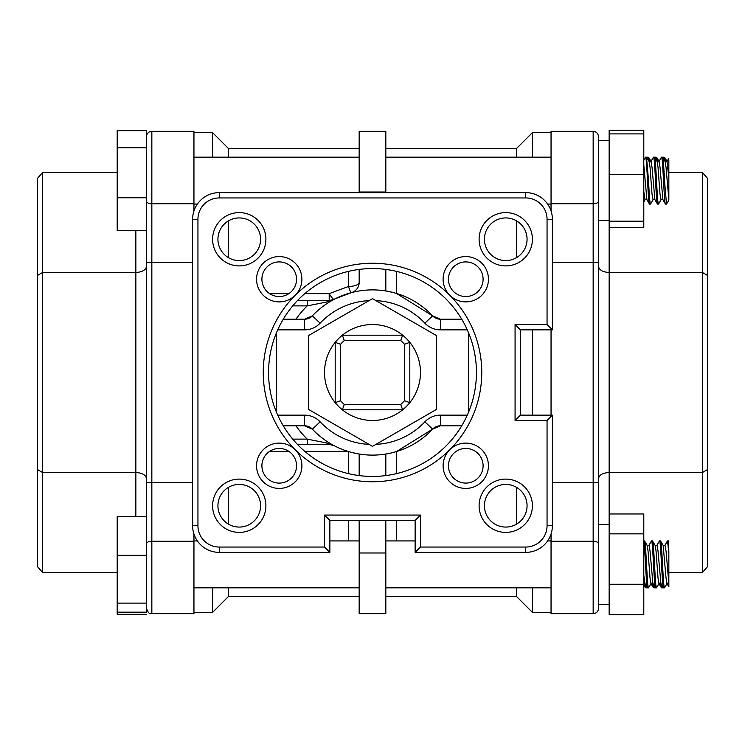 <?xml version="1.0" encoding="UTF-8"?>
<svg xmlns="http://www.w3.org/2000/svg" width="745" height="745" viewBox="0 0 745 745"><rect width="100%" height="100%" fill="white"/><g stroke="black" fill="none" stroke-linecap="round" stroke-linejoin="round"><path stroke-width="1.12" d="M598.486 140.647L609.149 140.647L598.486 140.647L598.486 220.595L609.149 220.595M609.149 524.405L598.486 524.405L598.486 608.348A5.327 5.327 0 0 1 593.16 613.675L551.049 613.675L551.049 534.053M609.149 604.353L598.486 604.353L598.486 608.348A5.327 5.327 0 0 1 593.16 613.675L593.16 541.233L551.049 541.233M479.1 505.743A26.652 26.652 0 0 1 505.743 479.1A26.652 26.652 0 0 1 532.396 505.743A26.652 26.652 0 0 1 505.743 532.396A26.652 26.652 0 0 1 479.1 505.743M527.069 505.743A21.316 21.316 0 0 0 505.743 484.427A21.316 21.316 0 0 0 484.427 505.743A21.316 21.316 0 0 0 505.743 527.069A21.316 21.316 0 0 0 527.069 505.743M479.1 239.257A26.652 26.652 0 0 1 505.743 212.604A26.652 26.652 0 0 1 532.396 239.257A26.652 26.652 0 0 1 505.743 265.9A26.652 26.652 0 0 1 479.1 239.257M527.069 239.257A21.316 21.316 0 0 0 505.743 217.931A21.316 21.316 0 0 0 484.427 239.257A21.316 21.316 0 0 0 505.743 260.573A21.316 21.316 0 0 0 527.069 239.257M212.604 239.257A26.652 26.652 0 0 1 239.257 212.604A26.652 26.652 0 0 1 265.9 239.257A26.652 26.652 0 0 1 239.257 265.9A26.652 26.652 0 0 1 212.604 239.257M260.573 239.257A21.316 21.316 0 0 0 239.257 217.931A21.316 21.316 0 0 0 217.931 239.257A21.316 21.316 0 0 0 239.257 260.573A21.316 21.316 0 0 0 260.573 239.257M212.604 505.743A26.652 26.652 0 0 1 239.257 479.1A26.652 26.652 0 0 1 265.9 505.743A26.652 26.652 0 0 1 239.257 532.396A26.652 26.652 0 0 1 212.604 505.743M260.573 505.743A21.316 21.316 0 0 0 239.257 484.427A21.316 21.316 0 0 0 217.931 505.743A21.316 21.316 0 0 0 239.257 527.069A21.316 21.316 0 0 0 260.573 505.743M294.89 449.403A109.264 109.264 0 0 1 294.89 295.597A22.648 22.648 0 0 1 256.578 279.226A22.648 22.648 0 0 1 279.226 256.578A22.648 22.648 0 0 1 295.597 294.89A109.264 109.264 0 0 1 449.403 294.89A22.648 22.648 0 0 1 465.774 256.578A22.648 22.648 0 0 1 474.677 300.058A22.648 22.648 0 0 1 450.11 295.597A109.264 109.264 0 0 1 450.11 449.403A22.648 22.648 0 0 1 488.422 465.774A22.648 22.648 0 0 1 465.774 488.422A22.648 22.648 0 0 1 449.403 450.11A109.264 109.264 0 0 1 295.597 450.11A22.648 22.648 0 0 1 279.226 488.422A22.648 22.648 0 0 1 270.323 444.942A22.648 22.648 0 0 1 294.89 449.403L295.597 450.11M450.11 449.403L449.403 450.11M483.095 465.774A17.321 17.321 0 0 0 465.774 448.453A17.321 17.321 0 0 0 448.453 465.774A17.321 17.321 0 0 0 465.774 483.095A17.321 17.321 0 0 0 483.095 465.774M295.597 294.89L294.89 295.597M450.11 295.597L449.403 294.89M476.437 372.5A103.937 103.937 0 0 0 372.5 268.563A103.937 103.937 0 0 0 268.563 372.5A103.937 103.937 0 0 0 372.5 476.437A103.937 103.937 0 0 0 476.437 372.5M483.095 279.226A17.321 17.321 0 0 0 465.774 261.905A17.321 17.321 0 0 0 448.453 279.226A17.321 17.321 0 0 0 465.774 296.547A17.321 17.321 0 0 0 483.095 279.226M296.547 279.226A17.321 17.321 0 0 0 279.226 261.905A17.321 17.321 0 0 0 261.905 279.226A17.321 17.321 0 0 0 279.226 296.547A17.321 17.321 0 0 0 296.547 279.226M296.547 465.774A17.321 17.321 0 0 0 279.226 448.453A17.321 17.321 0 0 0 261.905 465.774A17.321 17.321 0 0 0 279.226 483.095A17.321 17.321 0 0 0 296.547 465.774M193.951 131.325L151.84 131.325A5.327 5.327 0 0 0 146.514 136.652A5.327 5.327 0 0 1 151.84 131.325L193.951 131.325L193.951 210.947M461.723 425.795L440.388 425.795L432.631 429.148A82.611 82.611 0 0 1 312.369 429.148L320.127 421.838A71.958 71.958 0 0 0 369.064 444.374M312.369 429.148A10.663 10.663 0 0 0 304.612 425.795L312.369 429.148A10.663 10.663 0 0 0 304.612 425.795L283.277 425.795M387.558 453.733L385.826 454.031L385.826 475.571M396.489 271.376L396.489 293.446L432.631 315.852L440.388 319.205L461.723 319.205M432.687 429.092L396.489 451.554L396.489 473.624M385.826 269.429L385.826 290.969L392.382 292.319M598.486 223.267L598.486 266.338L598.486 223.267M707.75 469.434L702.423 472.507L702.423 172.477L707.75 178.632L707.75 566.368L702.423 572.523L702.423 472.507L609.149 472.507C602.714 472.898 599.166 474.956 598.486 478.663L598.486 266.338C599.166 270.044 602.714 272.102 609.149 272.493L609.149 614.774L643.792 614.774L643.792 584.257L609.149 584.257M385.826 520.401L385.826 613.675L359.174 613.675L359.174 520.401M551.049 132.657L532.396 132.657L532.396 157.176M551.049 612.343L532.396 612.343L532.396 587.824M532.396 415.142L532.396 329.858M551.049 415.142L551.049 329.858M532.396 612.343L516.406 596.354L516.406 587.824M516.406 524.21L516.406 487.286M516.406 257.714L516.406 220.79M516.406 157.176L516.406 148.646L532.396 132.657M516.406 148.646L385.826 148.646M359.174 148.646L228.594 148.646L212.604 132.657L193.951 132.657M228.594 257.714L228.594 220.79M228.594 157.176L228.594 148.646M304.798 293.642L329.197 293.642L348.511 286.462A10.663 4.098 180 0 0 359.174 282.364A10.663 10.663 0 0 1 351.258 292.664L326.692 302.014L307.219 305.878L292.729 305.878M359.174 596.354L228.594 596.354L228.594 587.824M228.594 524.21L228.594 487.286M516.406 596.354L385.826 596.354M212.604 157.176L212.604 132.657M228.594 596.354L212.604 612.343L193.951 612.343M372.5 420.469A47.969 47.969 0 0 0 402.654 409.806L342.346 409.806A47.969 47.969 0 0 0 372.5 420.469M400.708 340.521L402.654 335.194A47.969 47.969 0 0 0 342.346 335.194L402.654 335.194A47.969 47.969 0 0 1 409.806 342.346L409.806 402.654A47.969 47.969 0 0 0 409.806 342.346L404.479 344.292A42.642 42.642 0 0 0 400.708 340.521L344.292 340.521A42.642 42.642 0 0 0 340.521 344.292L340.521 400.708A42.642 42.642 0 0 0 344.292 404.479L400.708 404.479A42.642 42.642 0 0 0 404.479 400.708L404.479 344.292M404.479 400.708L409.806 402.654A47.969 47.969 0 0 1 402.654 409.806L400.708 404.479M551.049 540.926L547.631 540.926M415.142 540.926L385.826 540.926M359.174 540.926L329.858 540.926M197.369 540.926L193.951 540.926M551.049 587.824L385.826 587.824M359.174 587.824L193.951 587.824M643.792 575.149L644.881 583.382L647.405 587.731L648.523 587.824C647.191 589.276 645.859 539.473 644.527 540.926L647.163 545.377L648.02 550.853L650.022 577.896L651.018 583.503L653.02 583.503M644.527 540.926L643.792 540.926M647.526 587.824C646.278 589.323 645.049 545.796 643.792 541.457M668.507 540.926L668.842 541.745L668.507 540.926L667.399 541.019L664.875 545.377M668.619 541.019L668.842 552.716L667.511 540.926M667.148 583.382L664.512 587.824C663.18 589.276 661.849 539.473 660.517 540.926L663.152 545.377L666.011 577.896L667.008 583.503L668.842 583.503L668.842 584.723L668.721 583.503M660.517 540.926L659.4 541.019L656.876 545.377M664.512 587.824L663.395 587.731L660.871 583.382L658.012 550.853L657.015 545.256L655.013 545.256M663.516 587.824C662.184 589.276 660.843 539.473 659.511 540.926M647.023 545.256L649.025 545.256L650.022 550.853L652.881 583.382L655.404 587.731L656.513 587.824C655.181 589.276 653.849 539.473 652.518 540.926L655.153 545.377L656.019 550.853L658.012 577.896L659.018 583.503L661.011 583.503M652.518 540.926L651.409 541.019L648.886 545.377M655.516 587.824C654.185 589.276 652.853 539.473 651.521 540.926M656.513 587.824L659.157 583.382M648.523 587.824L651.158 583.382M551.049 157.176L385.826 157.176M359.174 157.176L193.951 157.176M551.049 204.074L547.631 204.074M197.369 204.074L193.951 204.074M653.16 199.623L650.525 204.074C649.901 204.661 649.156 192.936 648.523 180.616L646.52 157.176L645.412 157.269L643.792 160.063M655.013 199.744L653.02 199.744L652.024 194.147L650.022 167.103L649.165 161.618L646.52 157.176M650.525 204.074L649.407 203.981L646.884 199.623L643.792 164.822M649.519 204.074C648.187 205.527 646.856 155.724 645.524 157.176M668.842 160.277L668.842 200.154L666.514 204.074L664.521 180.793C663.87 166.684 663.199 158.815 662.51 157.176L661.402 157.269L658.878 161.618M668.842 199.576L666.011 167.103L665.155 161.618L662.51 157.176M666.514 204.074L665.397 203.981L662.873 199.623L660.014 167.103L659.018 161.497L657.015 161.497M665.509 204.074C664.177 205.527 662.845 155.724 661.513 157.176M661.15 199.623L658.515 204.074C657.174 205.303 655.889 156.32 654.52 157.176L653.402 157.269L650.879 161.618M663.013 199.744L661.011 199.744L660.014 194.147L658.012 167.103L657.155 161.618L654.52 157.176M658.515 204.074L657.407 203.981L654.874 199.623L652.024 167.103L651.018 161.497L649.025 161.497M657.518 204.074C656.187 205.527 654.855 155.724 653.514 157.176M665.304 161.497L664.624 157.269L663.516 157.176L663.013 157.94M664.13 159.868L663.516 157.176M657.379 162.28L656.634 157.269L655.516 157.176L655.013 157.94M656.14 159.868L655.516 157.176M649.314 161.497L648.634 157.269L647.526 157.176L647.023 157.94M648.141 159.868L647.526 157.176M663.013 587.06L662.51 587.824L661.895 585.132M661.513 587.824L662.51 587.824L661.402 587.731L660.657 582.72M655.013 587.06L654.52 587.824L653.896 585.132M654.52 587.824L653.402 587.731L652.732 583.503M647.023 587.06L646.52 587.824L645.412 587.731L644.667 582.72M646.52 587.824L645.906 585.132M37.25 275.566L42.577 272.493L42.577 572.523L37.25 566.368L37.25 178.632L42.577 172.477L42.577 272.493L135.851 272.493C142.286 272.102 145.834 270.044 146.514 266.338L146.514 478.663C145.834 474.956 142.286 472.898 135.851 472.507L135.851 230.587M146.514 539.557L146.514 516.583L117.198 516.583L117.198 555.323L146.514 555.323L146.514 130.664L117.198 130.664L117.198 147.808L146.514 147.808M146.514 197.77L117.198 197.77L117.198 230.587L146.514 230.587L146.514 208.721M668.842 583.503L668.842 552.716M344.292 404.479L342.346 409.806A47.969 47.969 0 0 1 335.194 402.654L335.194 342.346A47.969 47.969 0 0 0 335.194 402.654L340.521 400.708M340.521 344.292L335.194 342.346A47.969 47.969 0 0 1 342.346 335.194L344.292 340.521M352.618 452.681L359.174 454.031L359.174 475.571M385.826 552.995L359.174 552.995M385.826 192.005L359.174 192.005L359.174 131.325L385.826 131.325L385.826 192.62M359.174 192.005L359.174 192.62M359.174 269.429L359.174 282.364M598.486 262.613L593.16 262.585L593.16 131.325C596.391 131.642 598.17 133.411 598.486 136.652L598.486 608.348M212.604 612.343L212.604 587.824M151.84 131.325L151.84 541.233L193.951 541.233L193.951 534.053M193.951 541.233L193.951 613.675L151.84 613.675C150.257 612.483 149.419 616.04 146.514 608.348M146.514 482.387L192.62 482.415M146.514 262.613L192.62 262.585M551.049 210.947L551.049 131.325L593.16 131.325L551.049 131.325M598.486 482.387L593.16 482.415L593.16 262.585L552.38 262.585M598.486 543.738A5.327 2.505 180 0 0 593.16 541.233L593.16 482.415L552.38 482.415M702.423 172.477L668.842 172.477M707.75 275.566L702.423 272.493L609.149 272.493L609.149 221.2L643.792 221.2L643.792 227.346L609.149 227.346M702.423 572.523L668.842 572.523M42.577 572.523L117.198 572.523M37.25 469.434L42.577 472.507L135.851 472.507L135.851 516.583M42.577 172.477L117.198 172.477M307.219 444.458L307.219 439.122L326.692 442.986A5.327 3.641 -90 0 0 329.197 444.458L334.151 445.668L329.197 444.458L297.506 444.458M297.506 300.542L329.197 300.542L334.151 299.332L332.261 300.095M283.277 319.205L304.612 319.205L312.369 315.852A82.611 82.611 0 0 1 432.631 315.852A10.663 10.663 0 0 0 440.388 319.205A10.663 10.663 0 0 1 432.631 315.852A82.611 82.611 0 0 0 312.369 315.852A10.663 10.663 0 0 1 304.612 319.205A10.663 10.663 0 0 0 312.369 315.852L320.127 323.162A71.958 71.958 0 0 1 369.064 300.626M197.947 525.737A21.316 21.316 0 0 0 219.263 547.054L324.531 547.054L324.531 515.074L420.469 515.074L420.469 547.054L525.737 547.054A21.316 21.316 0 0 0 547.054 525.737L547.054 420.469L515.074 420.469L515.074 324.531L547.054 324.531L547.054 219.263A21.316 21.316 0 0 0 525.737 197.947L219.263 197.947A21.316 21.316 0 0 0 197.947 219.263L197.947 525.737L192.62 525.737L192.62 219.263A26.652 26.652 0 0 1 219.263 192.62L525.737 192.62A26.652 26.652 0 0 1 552.38 219.263L552.38 329.858L520.401 329.858L520.401 415.142L552.38 415.142L552.38 525.737A26.652 26.652 0 0 1 525.737 552.38L415.142 552.38L415.142 520.401L329.858 520.401L329.858 552.38L219.263 552.38A26.652 26.652 0 0 1 192.62 525.737M372.5 455.111A82.611 82.611 0 0 0 432.631 429.148A10.663 10.663 0 0 1 440.388 425.795L440.388 415.142A21.316 21.316 0 0 0 424.874 421.838A71.958 71.958 0 0 1 375.936 444.374M326.692 442.986L332.261 444.905M334.151 299.332A10.663 10.663 0 0 1 329.197 300.542L329.197 293.642A10.663 1.835 -117.7 0 0 334.151 299.332A10.663 10.663 0 0 1 329.197 300.542A5.327 3.641 90 0 0 326.692 302.014M348.511 271.376L348.511 286.462A10.663 1.136 -104.9 0 0 351.258 292.664M307.219 300.542L307.219 305.878A93.274 93.274 0 0 0 295.951 319.205M593.16 262.585L597.043 262.585M520.401 415.142L515.074 420.469M515.074 324.531L520.401 329.858M547.054 324.531L552.38 329.858M552.38 415.142L547.054 420.469M415.142 552.38L420.469 547.054M415.142 520.401L420.469 515.074M329.858 520.401L324.531 515.074M329.858 552.38L324.531 547.054M308.542 409.424L372.5 446.357L436.458 409.424L436.458 335.576L372.5 298.643L308.542 335.576L308.542 409.424M146.514 614.336L117.198 614.336L117.198 612.167L146.514 612.167L146.514 555.323M117.198 612.167L117.198 603.115L146.514 603.115M117.198 603.115L117.198 555.323M609.149 533.848L643.792 533.848L643.792 513.976L609.149 513.976M643.792 533.848L643.792 584.257M668.842 583.326L666.011 550.853L665.015 545.256L663.013 545.256M117.198 197.77L117.198 147.808M609.149 133.904L609.149 130.226L643.792 130.226L643.792 133.904L609.149 133.904L609.149 221.2M643.792 133.904L643.792 174.479L609.149 174.479M643.792 174.479L643.792 221.2M666.868 161.618L668.842 158.247M668.842 586.753L668.842 584.723M647.023 199.744L645.021 199.744L643.792 191.391M668.842 178.055L667.008 161.497L665.015 161.497M269.625 293.642L288.837 293.642M396.489 520.401L396.489 540.926M348.511 540.926L348.511 520.401M348.511 473.624L348.511 451.554M347.878 451.358L304.798 451.358M288.837 451.358L269.625 451.358M440.388 415.142L467.283 415.142M468.437 412.479L468.437 332.521M467.283 329.858L440.388 329.858L440.388 319.205M375.936 300.626A71.958 71.958 0 0 1 424.874 323.162A21.316 21.316 0 0 0 440.388 329.858M277.717 329.858L304.612 329.858A21.316 21.316 0 0 0 320.127 323.162M276.563 332.521L276.563 412.479M277.717 415.142L304.612 415.142A21.316 21.316 0 0 1 320.127 421.838M292.729 439.122L307.219 439.122A93.274 93.274 0 0 1 295.951 425.795M146.514 543.738A5.327 2.505 180 0 1 151.84 541.233L151.84 613.675L150.22 613.424M146.514 201.262A5.327 2.505 180 0 0 151.84 203.767L193.951 203.767M598.486 201.262A5.327 2.505 180 0 1 593.16 203.767L551.049 203.767M424.874 323.162L432.631 315.852M424.874 421.838L432.631 429.148A10.663 10.663 0 0 1 440.388 425.795M304.612 329.858L304.612 319.205M304.612 425.795L304.612 415.142M547.054 219.263L552.38 219.263M552.38 525.737L547.054 525.737M525.737 197.947L525.737 192.62M525.737 552.38L525.737 547.054M219.263 197.947L219.263 192.62M197.947 219.263L192.62 219.263M219.263 547.054L219.263 552.38M593.16 131.325C596.391 131.642 598.17 133.411 598.486 136.652M645.021 583.503L643.792 583.503M645.161 199.623L643.792 201.988M667.148 161.618L664.624 157.269M659.157 161.618L656.634 157.269M651.158 161.618L648.634 157.269M666.868 583.382L668.842 586.771M658.878 583.382L661.402 587.731M650.879 583.382L653.402 587.731M645.412 587.731L643.792 584.937"/></g></svg>
